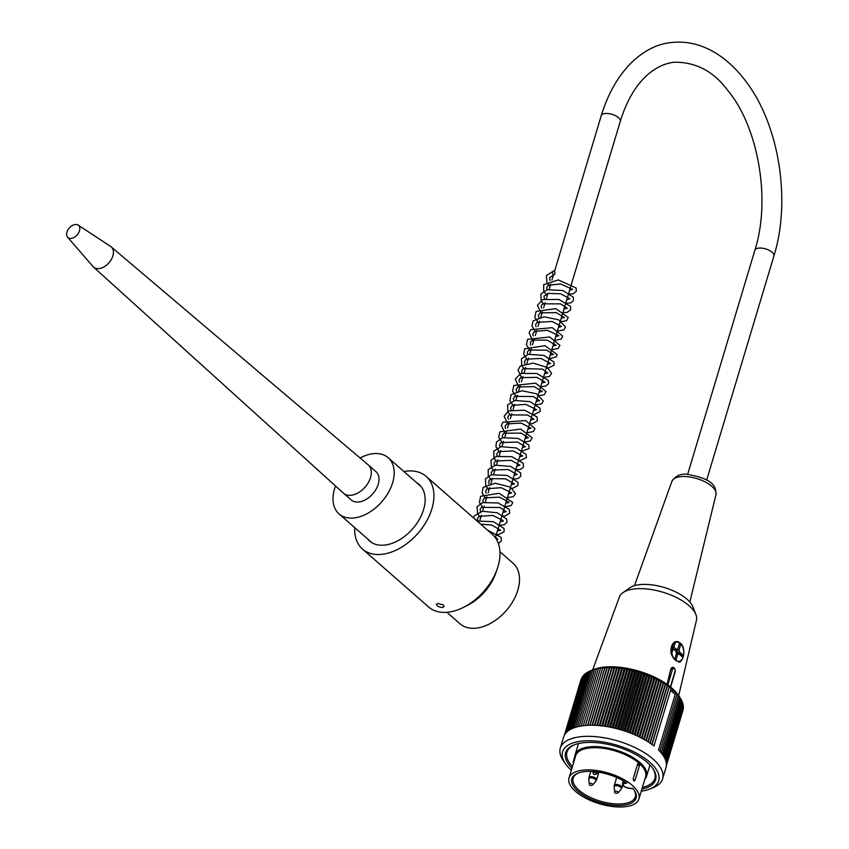 <?xml version="1.0" encoding="UTF-8"?>
<svg xmlns="http://www.w3.org/2000/svg" width="849" height="849" viewBox="0 0 849 849"><rect width="100%" height="100%" fill="white"/><g stroke="black" fill="none" stroke-linecap="round" stroke-linejoin="round"><path stroke-width="1.27" d="M360.082 457.982A37.314 24.207 131.2 0 1 388.184 457.749A37.314 24.207 131.2 0 1 388.375 492.558A37.314 24.207 131.2 0 1 353.959 517.943A37.314 24.207 131.2 0 1 339.016 513.878A37.314 24.207 131.2 0 1 335.546 485.989M368.296 464.944L375.98 471.673A18.784 12.194 131.2 0 1 376.075 489.204A18.784 12.194 131.2 0 1 358.745 501.992A18.784 12.194 131.2 0 1 351.221 499.944L343.537 493.216A18.784 12.194 -48.8 0 0 358.342 492.728A18.784 12.194 -48.8 0 0 370.535 477.52A18.784 12.194 -48.8 0 0 368.296 464.944A18.784 12.194 -48.8 0 0 368.201 464.87L111.187 246.857A13.425 8.702 -48.8 0 0 110.635 246.443L78.161 225.102A8.055 5.221 -48.8 0 0 69.3 227.999A8.055 5.221 -48.8 0 0 67.591 237.168A8.055 5.221 -48.8 0 0 73.98 237.455A8.055 5.221 -48.8 0 0 79.498 230.779A8.055 5.221 -48.8 0 0 78.161 225.102M574.911 758.295A37.314 16.333 16.7 0 1 575.102 754.835A37.314 16.333 16.7 0 1 615.536 749.911A37.314 16.333 16.7 0 1 646.577 776.273A37.314 16.333 16.7 0 1 644.837 779.276M638.437 763.007L639.52 765.416L635.084 780.22L633.768 780.793L633.237 778.597L637.673 763.803L639.042 763.219A36.507 15.972 16.7 0 1 645.601 776.739L638.936 798.93A36.507 15.972 16.7 0 1 612.766 806.55A36.507 15.972 16.7 0 1 575.569 791.459A36.507 15.972 16.7 0 1 569.01 777.949A36.507 15.972 16.7 0 1 608.563 773.142A36.507 15.972 16.7 0 1 638.936 798.93M634.341 781.006L633.768 780.793M637.472 764.471A1.613 1.04 131.2 0 1 639.042 763.219L639.042 763.219A36.507 15.972 16.7 0 0 601.845 748.139A36.507 15.972 16.7 0 0 575.664 755.759L569.01 777.949M632.696 788.254A33.546 14.688 16.7 0 1 634.097 790.016A33.546 14.688 16.7 0 1 599.755 802.507A33.546 14.688 16.7 0 1 577.957 773.174A33.546 14.688 16.7 0 1 626.859 783.139L625.289 783.298A5.105 2.229 -163.3 0 0 624.238 786.28A5.105 2.229 -163.3 0 0 631.125 788.413L632.696 788.254M578.53 772.961A32.474 14.21 -163.3 0 0 573.149 778.183A32.474 14.21 -163.3 0 0 600.169 801.127A32.474 14.21 -163.3 0 0 635.36 796.85A32.474 14.21 -163.3 0 0 633.747 789.528M642.375 787.479A45.899 20.089 -163.3 0 0 654.876 778.512A45.899 20.089 -163.3 0 0 652.457 767.963M574.805 756.576L573.096 762.296A45.899 20.089 -163.3 0 0 573.553 762.795M574.773 744.658A45.899 20.089 -163.3 0 0 566.952 752.129A45.899 20.089 -163.3 0 0 572.449 766.498M565.561 763.888L563.503 760.959A53.413 23.379 16.7 0 1 560.308 748.128A53.413 23.379 16.7 0 1 598.609 736.974A53.413 23.379 16.7 0 1 653.03 759.048A53.413 23.379 16.7 0 1 662.623 778.82A53.413 23.379 16.7 0 1 652.892 787.776L649.559 789.092A50.197 21.968 -163.3 0 0 649.697 762.094A50.197 21.968 -163.3 0 0 587.137 740.753A50.197 21.968 -163.3 0 0 565.561 763.888A50.197 21.968 -163.3 0 0 571.335 770.202M670.593 690.481A53.413 23.379 16.7 0 1 673.002 692.476A53.413 23.379 16.7 0 1 675.178 694.493L675.73 692.625A201.86 181.092 25.5 0 0 674.074 690.598A199.685 12.162 108.4 0 1 674.085 690.98A199.685 179.51 19.4 0 0 672.726 689.367A199.685 3.714 107.2 0 1 672.652 689.728A199.685 179.479 13.2 0 0 671.283 688.157A201.86 4.797 106 0 0 671.092 688.571L653.953 745.963A53.413 23.379 -163.3 0 0 600.073 725.672A53.413 23.379 -163.3 0 0 563.63 737.028L560.308 748.128M662.623 778.82L665.956 767.729A53.413 23.379 -163.3 0 0 658.537 749.975L675.178 694.493M675.73 692.625A201.86 22.7 -70.1 0 0 675.602 692.105A200.767 179.107 -147.2 0 1 677.077 693.994A200.767 31.922 -68.8 0 0 676.865 693.484A200.767 177.674 -141 0 1 678.319 695.405A200.767 41.176 -67.4 0 0 678.011 694.864A200.767 175.764 -135.1 0 1 679.423 696.817A200.767 50.314 -66.1 0 0 679.104 696.36A200.767 50.314 -66.1 0 0 679.02 696.244M679.253 696.573A200.767 173.366 -129.7 0 1 680.399 698.228L663.207 755.546M680.378 698.303A200.767 170.5 -124.8 0 1 681.248 699.629L664.056 756.926M681.195 699.799A200.767 167.157 -120.3 0 1 681.959 701.019L664.778 758.284M681.885 701.285A200.767 163.358 -116.2 0 1 682.532 702.388L665.361 759.622M682.426 702.749A200.767 159.113 -112.5 0 1 682.967 703.736L665.818 760.927M682.829 704.214A200.767 154.433 -109.2 0 1 683.265 705.063L666.136 762.179M683.084 705.668A200.767 149.328 -106.1 0 1 683.424 706.357L666.316 763.378M683.201 707.1A200.767 143.821 -103.3 0 1 683.445 707.62L666.391 764.45M683.18 708.512A200.767 137.909 -100.7 0 1 683.318 708.851L666.38 765.32M682.999 709.913A200.767 131.627 -98.3 0 1 683.052 710.051L666.348 765.734M591.753 670.286A200.767 52.224 99.2 0 0 591.329 670.445L593.897 669.437A50.197 21.968 16.7 0 1 639.138 671.241A50.197 21.968 16.7 0 1 677.895 694.631L679.115 696.36M580.939 679.731L564.405 735.149M564.956 734.226L581.99 677.449A200.767 142.611 136.1 0 1 582.435 677.162M565.572 733.377L582.669 676.398A200.767 148.204 138.9 0 1 583.295 676.016M566.357 732.485L583.486 675.39A200.767 153.404 141.9 0 1 584.282 674.934M567.281 731.615L584.441 674.435A200.767 158.169 145.2 0 1 585.396 673.926M568.342 730.766L585.513 673.533A200.767 162.509 148.8 0 1 586.638 672.981M569.541 729.96L586.723 672.695A200.767 166.393 152.8 0 1 587.996 672.1M570.868 729.206L588.06 671.909A200.767 169.832 157.2 0 1 589.482 671.294M572.311 728.516L589.514 671.198A200.767 172.803 162.1 0 1 591.074 670.561A200.767 175.297 167.4 0 1 593.334 669.681A200.767 43.108 100.6 0 0 592.761 669.967A200.767 177.314 173.1 0 1 595.022 669.15A200.767 33.875 101.9 0 0 594.544 669.447A200.767 178.842 179.3 0 1 596.815 668.683A200.767 24.547 103.3 0 0 596.444 669.001A200.767 179.882 -174.2 0 1 598.704 668.28A200.767 15.155 104.6 0 0 598.428 668.619A200.767 180.434 -167.4 0 1 600.689 667.951A200.767 5.72 105.9 0 0 600.508 668.322A200.767 180.487 -160.6 0 1 602.758 667.685A200.767 3.736 107.2 0 1 602.684 668.089A200.767 180.041 -153.8 0 1 604.913 667.494A200.767 13.17 108.5 0 1 604.934 667.93A200.767 179.107 -147.2 0 1 607.131 667.378A200.767 22.583 109.9 0 1 607.247 667.845A200.767 177.674 -141 0 1 609.433 667.335A200.767 31.922 111.2 0 1 609.646 667.834A200.767 175.764 -135.1 0 1 611.789 667.367A200.767 41.176 112.6 0 1 612.097 667.908A200.767 173.366 -129.7 0 1 614.198 667.463A200.767 50.314 113.9 0 1 614.602 668.046A200.767 170.5 -124.8 0 1 616.671 667.632A200.767 59.324 115.4 0 1 617.159 668.259A200.767 167.157 -120.3 0 1 619.176 667.876A200.767 68.164 116.8 0 1 619.749 668.534A200.767 163.358 -116.2 0 1 621.723 668.184A200.767 76.824 118.3 0 1 622.381 668.895A200.767 159.113 -112.5 0 1 624.291 668.566A200.767 85.261 119.9 0 1 625.034 669.33A200.767 154.433 -109.2 0 1 626.891 669.023A200.767 93.475 121.5 0 1 627.708 669.819A200.767 149.328 -106.1 0 1 629.502 669.543A200.767 101.434 123.3 0 1 630.404 670.392A200.767 143.821 -103.3 0 1 632.112 670.126A200.767 109.107 125.1 0 1 633.089 671.028A200.767 137.909 -100.7 0 1 634.734 670.774A200.767 116.483 127 0 1 635.774 671.729A200.767 131.627 -98.3 0 1 637.344 671.485A200.767 123.54 129 0 1 638.459 672.493A200.767 124.983 -96.1 0 1 639.944 672.259A200.767 130.258 131.2 0 1 641.122 673.31A200.767 117.99 -94 0 1 642.523 673.087A200.767 136.625 133.6 0 1 643.754 674.202A200.767 110.678 -92.1 0 1 645.081 673.979A200.767 142.611 136.1 0 1 646.354 675.135A200.767 103.069 -90.2 0 1 647.596 674.923A200.767 148.204 138.9 0 1 648.923 676.133A200.767 95.162 -88.5 0 1 650.069 675.921A200.767 153.404 141.9 0 1 651.438 677.173A200.767 87.012 -86.8 0 1 652.499 676.961A200.767 158.169 145.2 0 1 653.9 678.277A200.767 78.607 -85.3 0 1 654.866 678.043A200.767 162.509 148.8 0 1 656.309 679.412A200.767 70 -83.7 0 1 657.179 679.179A200.767 166.393 152.8 0 1 658.644 680.59A200.767 61.192 -82.3 0 1 659.418 680.346A200.767 169.832 157.2 0 1 660.915 681.811A200.767 52.224 -80.8 0 1 661.583 681.556A200.767 172.803 162.1 0 1 663.101 683.074A200.767 43.108 -79.4 0 1 663.674 682.798A200.767 175.297 167.4 0 1 665.202 684.358A200.767 33.875 -78.1 0 1 665.68 684.061A200.767 177.314 173.1 0 1 667.208 685.684A200.767 24.547 -76.7 0 1 667.59 685.355A200.767 178.842 179.3 0 1 669.129 687.021A200.767 15.155 -75.4 0 1 669.405 686.682A201.86 180.869 -174.2 0 1 671.092 688.571M591.329 670.445A200.767 52.224 99.2 0 0 591.074 670.551L573.882 727.88M651.905 744.414L669.129 687.021M650.228 743.236L667.59 685.355M649.994 743.077L667.208 685.684M648.307 741.973L665.68 684.061M647.978 741.761L665.202 684.358M646.291 740.721L663.674 682.798M645.877 740.477L663.101 683.074M644.2 739.511L661.583 681.556M643.691 739.224L660.915 681.811M642.024 738.322L659.418 680.346M641.43 738.004L658.644 680.59M639.785 737.165L657.179 679.179M639.085 736.826L656.309 679.412M637.472 736.051L654.866 678.043M636.676 735.68L653.9 678.277M635.094 734.969L652.499 676.961M634.214 734.587L651.438 677.173M632.664 733.939L650.069 675.921M631.698 733.547L648.923 676.133M630.181 732.952L647.596 674.923M629.13 732.549L646.354 675.135M627.666 732.018L645.081 673.979M626.53 731.615L643.754 674.202M625.119 731.127L642.523 673.087M623.888 730.734L641.122 673.31M622.54 730.299L639.944 672.259M621.235 729.907L638.459 672.493M619.94 729.524L637.344 671.485M618.55 729.142L635.774 671.729M617.329 728.813L634.734 670.774M615.865 728.442L633.089 671.028M614.708 728.155L632.112 670.126M613.169 727.805L630.404 670.392M612.087 727.572L629.502 669.543M610.484 727.243L627.708 669.819M609.476 727.041L626.891 669.023M607.81 726.744L625.034 669.33M606.886 726.585L624.291 668.566M605.157 726.309L622.381 668.895M604.318 726.192L621.723 668.184M602.525 725.948L619.749 668.534M601.782 725.863L619.176 667.876M599.935 725.662L617.159 668.259M599.277 725.598L616.671 667.632M597.378 725.449L614.602 668.046M596.815 725.407L614.198 667.463M594.873 725.311L612.097 667.908M594.406 725.29L611.789 667.367M592.422 725.237L609.646 667.834M592.061 725.237L609.433 667.335M590.034 725.248L607.247 667.845M589.768 725.248L607.131 667.378M587.71 725.322L604.934 667.93M587.561 725.333L604.913 667.494M602.758 667.685L585.417 725.481L602.684 668.089M583.295 725.704L600.508 668.322M581.215 726.001L598.428 668.619M579.23 726.362L596.444 669.001M577.341 726.808L594.544 669.447M575.558 727.306L592.761 669.967M564.543 734.905L581.448 678.563M677.077 693.994L659.875 751.354M678.319 695.405L661.106 752.755M679.423 696.817L662.22 754.156M641.26 791.183A50.197 21.968 -163.3 0 0 649.559 789.092M571.95 768.154A46.971 20.556 16.7 0 1 574.211 744.87A46.971 20.556 16.7 0 1 647.182 762.36A46.971 20.556 16.7 0 1 652.807 768.451A46.971 20.556 16.7 0 1 641.876 789.124M573.722 762.232L573.096 762.296M652.053 744.52L669.405 686.682M672.652 689.728L672.068 691.67M673.501 692.911L674.085 690.98M670.583 690.47L671.283 688.157M592.644 669.925L619.367 597.07A40.264 17.617 16.7 0 1 622.933 592.666A40.264 17.617 16.7 0 1 687.637 604.499A40.264 17.617 16.7 0 1 695.915 614.559A40.264 17.617 16.7 0 1 696.467 620.194L678.669 695.734M622.933 592.666L629.671 587.901A34.894 15.271 16.7 0 1 664.258 587.497A34.894 15.271 16.7 0 1 692.922 606.876L695.915 614.559M672.419 667.378L670.816 668.97L667.091 684.358M675.666 641.695L671.347 654.292L673.766 658.782L678.648 661.838L679.465 661.626M683.074 657.168A10.199 6.346 -96.1 0 1 679.625 661.551A10.199 6.346 -96.1 0 1 678.638 661.849M679.104 644.635L678.415 646.927M677.969 653.942L678.255 653.008L681.821 655.195L681.524 656.15M675.125 657.869L675.082 658.686M672.758 647.681L673.575 649.188M675.91 649.602A2.685 1.666 -96.1 0 1 676.929 651.968A2.685 1.666 -96.1 0 1 676.197 654.314M676.324 649.559A2.685 1.666 -96.1 0 1 676.918 650.334L679.009 650.111A2.685 1.666 -96.1 0 1 679.444 652L677.353 652.223A2.685 1.666 -96.1 0 1 676.802 654.07L678.892 653.847A2.685 1.666 -96.1 0 1 678.043 654.356A2.685 1.666 -96.1 0 1 677.735 654.346L676.154 659.62L674.923 658.548L676.515 653.263A2.685 1.666 -96.1 0 1 676.08 651.374L672.567 648.307L673.119 646.46L676.632 649.527A2.685 1.666 -96.1 0 1 677.481 649.018A2.685 1.666 -96.1 0 1 677.778 649.029L677.184 649.092M674.414 649.931A2.685 1.666 -96.1 0 1 674.541 649.75L676.632 649.527M677.735 654.346L676.133 654.515M677.778 649.029L679.37 643.754L680.59 644.826L679.455 644.953M677.3 649.082L676.918 650.334M680.59 644.826L679.009 650.111M681.821 655.195L682.957 655.067L682.394 656.914L678.892 653.847M678.255 653.008L677.353 652.223M682.957 655.067L679.444 652M674.541 649.75L673.65 648.965M553.283 274.535A1.878 1.167 83.9 0 0 554.068 274.768A1.878 1.167 83.9 0 0 554.917 272.656A1.878 1.167 83.9 0 0 553.506 271.054A1.878 1.167 83.9 0 0 552.593 272.54A1.878 1.167 83.9 0 0 553.283 274.535M463.862 607.194L467.884 605.135A40.264 26.117 -48.8 0 0 495.614 573.489L497.121 569.223A48.319 31.349 131.2 0 1 463.862 607.194A48.319 31.349 131.2 0 1 447.901 612.203A48.319 31.349 131.2 0 1 428.554 606.939L362.491 549.07A48.319 31.349 -48.8 0 0 381.838 554.333A48.319 31.349 -48.8 0 0 426.41 521.456A48.319 31.349 -48.8 0 0 426.156 476.385A48.319 31.349 -48.8 0 0 403.922 471.545M446.892 612.299L459.978 623.76A40.264 26.117 -48.8 0 0 476.098 628.154A40.264 26.117 -48.8 0 0 513.242 600.752A40.264 26.117 -48.8 0 0 513.04 563.195L499.955 551.733M443.401 604.997L444.101 606.557L442.531 607.502C438.933 607.184 436.895 606.101 436.386 604.244L437.914 603.459L443.401 604.997M426.156 476.385L492.218 534.254A48.319 31.349 131.2 0 1 497.121 569.223M354.755 527.664A48.319 31.349 -48.8 0 0 362.491 549.07M367.553 538.871A37.579 24.377 -48.8 0 0 369.559 540.993A37.579 24.377 -48.8 0 0 384.618 545.09A37.579 24.377 -48.8 0 0 419.279 519.524A37.579 24.377 -48.8 0 0 419.088 484.461A37.579 24.377 -48.8 0 0 416.721 482.741M67.591 237.168L93.019 266.554A13.425 8.702 -48.8 0 0 93.507 267.053L343.442 493.131A18.784 12.194 -48.8 0 0 343.537 493.216M93.507 267.053A13.425 8.702 -48.8 0 0 104.098 266.798A13.425 8.702 -48.8 0 0 112.864 255.899A13.425 8.702 -48.8 0 0 111.187 246.857M623.272 780.825L622.572 783.16A6.176 2.706 16.7 0 1 624.928 781.844M625.289 783.298A1.072 0.669 -96.1 0 1 624.949 781.855M631.125 788.413A1.072 0.669 83.9 0 0 631.868 788.339M633.205 779.743A1.613 0.7 -163.3 0 0 635.084 780.22M639.52 765.416A1.613 0.7 16.7 0 1 637.387 764.758M590.755 771.412L588.93 777.504A4.001 1.751 16.7 0 1 591.795 776.665A4.001 1.751 16.7 0 1 595.871 778.321A4.001 1.751 16.7 0 1 596.592 779.806L598.863 772.208M592.804 784.922C590.416 785.803 589.227 785.452 589.27 783.86A1.878 0.817 16.7 0 1 590.469 783.298A1.878 0.817 16.7 0 1 592.538 784.094A1.878 0.817 16.7 0 1 592.804 784.922L595.892 781.112A3.767 1.656 -163.3 0 0 595.361 779.446A3.767 1.656 -163.3 0 0 591.201 777.864A3.767 1.656 -163.3 0 0 588.781 778.979L588.93 777.504M617.913 791.958A1.878 0.817 16.7 0 1 618.178 792.786C615.79 793.666 614.612 793.316 614.644 791.724A1.878 0.817 16.7 0 1 615.843 791.162A1.878 0.817 16.7 0 1 617.913 791.958M620.736 787.31A3.767 1.656 -163.3 0 0 616.586 785.728A3.767 1.656 -163.3 0 0 614.156 786.843L614.305 785.367A4.001 1.751 16.7 0 1 617.17 784.529A4.001 1.751 16.7 0 1 621.245 786.185A4.001 1.751 16.7 0 1 621.967 787.67L621.277 788.976A3.767 1.656 -163.3 0 0 620.736 787.31M596.401 773.11A1.878 0.817 16.7 0 1 596.677 773.938C594.279 774.819 593.101 774.468 593.133 772.877A1.878 0.817 16.7 0 1 594.342 772.325A1.878 0.817 16.7 0 1 596.401 773.11M670.816 668.97L671.071 668.938A3.226 2.006 -96.1 0 1 672.567 667.346L672.281 667.378M669.543 674.032L671.071 668.938L672.514 669.383L667.855 684.91M670.381 686.852L674.976 671.538A2.144 1.337 83.9 0 0 674.297 668.619A2.144 1.337 83.9 0 0 672.514 669.383M674.976 671.538L674.785 672.164M680.261 643.362A9.668 6.017 83.9 0 0 671.718 651.65A9.668 6.017 83.9 0 0 681.301 660.044A9.668 6.017 83.9 0 0 680.261 643.362M671.347 654.292A10.199 6.346 -96.1 0 1 676.26 641.589A10.199 6.346 -96.1 0 1 679.975 642.948A10.199 6.346 -96.1 0 1 681.8 645.208M689.844 602.026L715.983 494.606A23.029 10.082 -163.3 0 0 696.764 478.56A23.029 10.082 -163.3 0 0 671.877 481.372L634.49 585.672M706.665 480.078L773.917 255.942A9.933 4.351 -163.3 0 0 772.134 252.259A9.933 4.351 -163.3 0 0 762.009 248.152A9.933 4.351 -163.3 0 0 754.888 250.232L687.648 474.379M773.917 255.942C791.151 200.799 779.308 125.429 746.303 81.95C737.091 69.48 726.733 59.748 715.219 52.765C701.444 44.488 687.191 41.049 672.472 42.45C644.837 44.392 615.44 69.14 601.251 115.644A9.933 4.351 16.7 0 1 608.383 113.575A9.933 4.351 16.7 0 1 618.496 117.671A9.933 4.351 16.7 0 1 620.279 121.354C626.753 100.458 636.018 84.783 648.063 74.33C656.457 67.177 665.276 63.134 674.531 62.21C695.862 62.094 713.478 71.327 727.37 89.909C758.359 126.692 771.094 199.621 754.888 250.232M339.016 513.878L371.926 542.713M388.184 457.749L421.093 486.583M578.487 743.565L575.102 754.835M649.952 765.002L646.577 776.273M622.572 783.16C622.508 785.304 622.094 787.002 631.518 788.562L632.845 788.413M589.27 783.86L588.781 778.979M595.892 781.112L596.592 779.806M618.178 792.786L621.277 788.976M614.644 791.724L614.156 786.843M616.671 777.482L614.305 785.367M622.784 784.922L621.967 787.67M596.677 773.938L598.163 772.102M593.133 772.877L593.005 771.518M670.636 687.053L675.167 671.941C675.337 668.885 674.477 667.356 672.567 667.346M678.425 661.87C682.193 664.332 687.372 648.413 680.198 643.001L675.772 641.642M715.983 494.606C716.004 486.71 713.935 479.144 687.499 474.368C680.718 473.445 675.507 475.78 671.877 481.372M554.026 274.768L549.6 277.602L549.94 280.488M569.541 290.475L572.608 289.424L560.605 283.959L548.274 285.222L546.65 287.811L547.17 289.742M566.771 299.718L569.87 298.731L560.711 293.828L548.093 293.361L544.018 296.152L544.4 298.986M563.991 308.962L567.291 308.272L560.542 303.878L542.607 303.793L541.1 306.256L541.62 308.229M561.221 318.216L564.511 317.526L556.169 312.602L540.07 312.878L538.33 315.467L538.85 317.473M558.451 327.459L561.539 326.451L552.062 321.474L536.939 322.376L535.549 324.721L536.069 326.727M555.671 336.703L558.748 335.663L547.488 330.325L534.477 331.397L532.779 333.997L533.299 335.971M552.901 345.957L556.191 345.267L547.202 340.152L532.801 340.078L530.604 341.595L530.519 345.214M550.12 355.2L553.421 354.511L546.958 350.213L528.725 350.032L527.229 352.505L527.749 354.468M547.35 364.444L550.449 363.446L540.93 358.458L526.104 359.18L524.459 361.77L524.979 363.712M544.58 373.687L547.87 373.008L542.447 369.124L523.048 368.615L521.679 370.96L522.199 372.955M541.8 382.941L545.1 382.241L536.939 377.381L520.628 377.625L518.909 380.225L519.429 382.199M539.03 392.185L542.32 391.495L534.106 386.613L517.72 386.953L516.128 389.532L516.648 391.453M536.25 401.428L539.55 400.739L533.427 396.579L514.77 396.324L513.358 398.797L513.878 400.696M533.48 410.683L536.568 409.653L525.796 404.4L512.371 405.323L510.589 408.029L511.109 409.961M530.71 419.926L534 419.236L527.738 415.023L509.113 414.885L507.808 417.188L508.328 419.194M527.929 429.169L531.018 428.161L521.19 423.099L506.673 423.906L505.038 426.495L505.558 428.437M525.16 438.413L528.449 437.734L521.169 433.139L503.828 433.202L502.258 435.781L502.778 437.681M522.379 447.667L525.499 446.68L517.402 442.074L500.889 442.562L499.488 445.025L500.008 446.935M519.609 456.911L522.708 455.913L513.231 450.936L498.416 451.604L496.718 454.194L497.238 456.178M516.839 466.154L519.938 465.167L511.098 460.349L495.338 461.06L493.938 463.522L494.458 465.422M514.059 475.408L517.158 474.411L508.084 469.529L492.929 470.059L491.168 472.66L491.688 474.665M511.289 484.652L514.579 483.962L505.505 478.825L491.497 478.656L488.982 480.311L488.907 483.919M508.509 493.895L511.597 492.866L501.165 487.687L487.082 488.748L485.617 491.221L486.137 493.163M505.739 503.139L509.007 502.544L508.784 502.056L499.297 497.153L484.471 497.885L482.848 500.464L483.357 502.406M502.969 512.393L506.259 511.703L500.019 507.49L481.372 507.362L480.067 509.708L480.587 511.65M500.188 521.636L503.075 521.212L503.255 520.586L492.717 515.396L478.91 516.394L477.297 518.983L477.817 520.904M497.418 530.88L500.708 530.201L491.624 525.053L480.672 524.141M496.771 539.943L497.758 539.157L494.373 536.441M553.474 271.064L546.416 275.543L546.968 282.855L550.014 286.463M568.437 294.168L573.351 293.701L576.333 291.154L576.1 288.002L558.228 279.905L543.647 284.765L543.742 291.271L547.234 295.707M565.657 303.422L570.708 302.902L573.478 300.578L573.298 297.182L562.813 290.538L547.202 289.732L540.866 294.041L541.195 300.96L544.464 304.95M562.887 312.665L567.164 312.379L570.698 309.853L570.454 306.298L558.812 299.442L542.681 299.548L537.406 305.353L541.683 314.194M560.107 321.92L566.591 320.678L568.246 317.484L555.787 308.622L536.101 311.392L534.796 317.314L538.913 323.448M557.337 331.152L563.948 329.815L565.476 326.886L558.6 319.818L544.124 316.794L533.151 320.848L531.909 326.037L536.144 332.691M554.556 340.407L561.2 339.048L562.696 336.108L552.264 327.693L530.774 329.635L529.118 332.904L533.363 341.945M551.786 349.661L558.133 348.504L559.926 345.352L549.696 337L527.632 339.303L526.401 344.736L530.593 351.189M549.016 358.904L556.424 356.76L557.146 354.553L545.047 345.692L524.65 348.812L523.716 354.362L527.813 360.432M546.236 368.148L547.913 368.179L554.089 365.261L553.93 362.014L543.763 355.37L528.258 354.341L521.403 358.84L521.848 365.813L525.043 369.676M543.466 377.391L549.409 376.478L551.595 373.39L547.435 367.511L533.183 363.117L520.31 366.004L517.986 370.079L522.273 378.93M540.696 386.635L545.727 386.125L548.571 383.684L548.327 380.405L536.918 373.486L520.734 373.422L515.237 379.206L519.492 388.173M537.916 395.889L544.262 394.732L546.056 391.58L535.655 383.175L513.815 385.467L512.573 391.166L516.723 397.417M535.146 405.132L541.758 403.784L543.275 400.855L536.356 393.766L522.082 390.763L511.109 394.626L509.835 400.548L513.942 406.66M532.365 414.386L534.647 414.386L540.251 411.415L540.006 408.136L530.031 401.651L514.834 400.473L507.585 404.962L507.872 411.85L511.172 415.904M529.596 423.619L532.737 423.545L537.438 420.754L536.993 416.965L524.565 410.152L508.445 410.927L504.126 416.275L508.402 425.158M526.815 432.873L533.405 431.547L534.955 428.618L525.722 420.563L502.937 422.197L501.356 425.476L505.622 434.401M524.045 442.117L530.434 440.939L532.185 437.776L520.713 429.085L499.838 431.844L498.681 437.309L502.852 443.645M521.275 451.371L529.076 448.569L528.853 445.014L518.198 438.413L502.619 437.723L496.453 442.021L495.943 446.723L500.072 452.899M518.495 460.614L520.023 460.646L526.391 457.622L526.2 454.502L516.33 447.943L501.006 446.691L493.725 451.19L493.991 458.057L497.302 462.143M515.725 469.858L520.766 469.338L523.546 467.024L523.164 463.257L511.841 456.677L496.166 456.497L490.966 460.413L491.422 467.682L494.532 471.386M512.955 479.101L517.964 478.603L520.819 476.162L520.596 472.882L510.631 466.388L495.423 465.199L488.175 469.677L488.26 476.183L491.751 480.63M510.175 488.355L512.563 488.345L518.007 485.49L517.879 482.253L507.246 475.44L491.359 474.761L485.437 478.868L485.83 486.095L488.982 489.884M507.405 497.599L513.327 496.697L515.523 493.609L510.376 487.124L495.179 483.23L483.134 487.39L482.126 493.152L486.201 499.127M504.624 506.842L511.215 505.526L512.764 502.449L499.085 493.258L480.661 496.272L479.377 502.459L483.431 508.371M501.855 516.086L505.07 516.001L509.697 513.199L509.241 509.4L498.098 502.948L482.625 502.629L477.042 506.736L477.658 514.091L480.661 517.625M499.085 525.34L504.062 524.841L506.949 522.4L506.736 519.132L497.259 512.775L482.444 511.268L474.304 515.927L473.615 517.954M496.304 534.583L498.681 534.583L504.136 531.718L504.009 528.481L493.396 521.679L477.18 521.084M498.331 543.392L501.366 540.983L501.069 537.396L487.538 530.158M495.37 537.714L620.279 121.354M479.802 520.49L481.351 515.332M482.572 511.247L484.121 506.078M485.352 501.982L486.891 496.835M488.122 492.749L489.671 487.591M490.892 483.506L492.441 478.337M493.662 474.262L495.211 469.094M496.442 465.008L497.992 459.85M499.212 455.764L500.761 450.607M501.992 446.51L503.542 441.353M504.762 437.277L506.312 432.109M507.543 428.023L509.092 422.866M510.313 418.78L511.851 413.633M513.083 409.547L514.632 404.368M515.863 400.272L517.412 395.125M518.633 391.039L520.182 385.881M521.413 381.795L522.952 376.627M524.183 372.552L525.733 367.384M526.953 363.298L528.503 358.14M529.734 354.054L531.283 348.886M532.503 344.811L534.053 339.642M535.284 335.557L536.823 330.399M538.054 326.313L539.603 321.145M540.824 317.07L542.373 311.901M543.604 307.816L545.154 302.658M546.374 298.572L547.923 293.414M549.144 289.329L550.693 284.16M551.924 280.074L553.537 274.694M554.482 271.542L601.251 115.644"/></g></svg>
